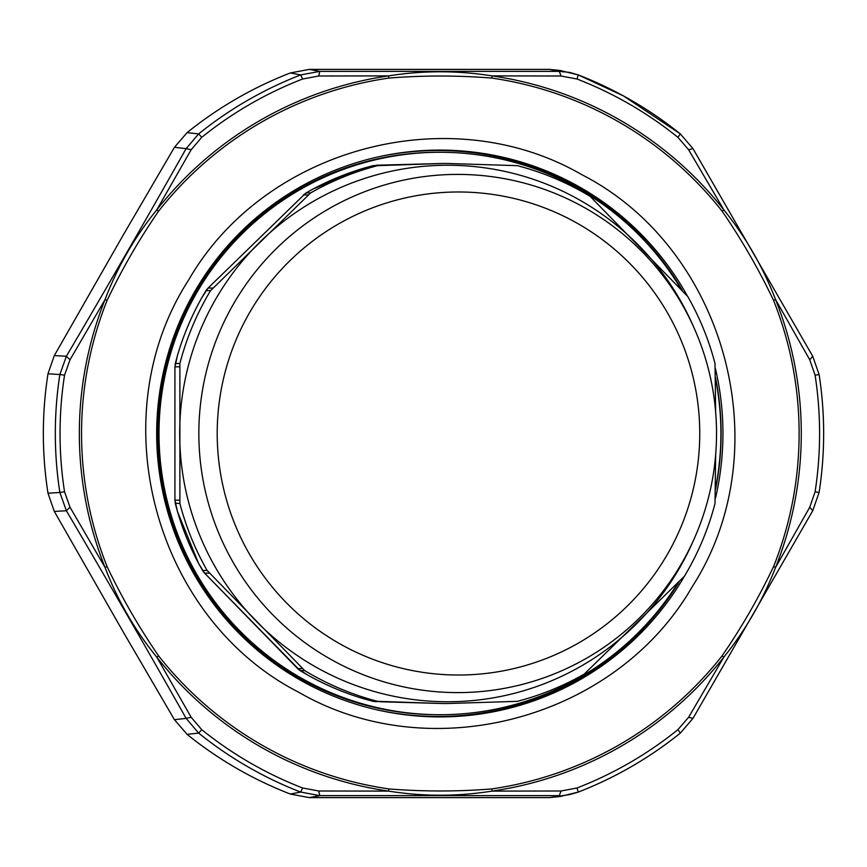 <?xml version="1.0" encoding="UTF-8"?>
<svg xmlns="http://www.w3.org/2000/svg" width="867" height="867" viewBox="0 0 867 867"><rect width="100%" height="100%" fill="white"/><g stroke="black" fill="none" stroke-linecap="round" stroke-linejoin="round"><path stroke-width="1.3" d="M578.267 792.08C615.31 777.666 649.329 758.007 680.324 733.103L692.971 718.375L688.604 717.291L677.896 729.678L680.324 733.103A384.547 384.168 -90 0 1 578.267 792.08L559.974 796.556L549.505 797.607L569.662 794.595L578.267 792.08L577.021 787.984L561.047 790.997L559.302 795.624L319.793 795.624L318.72 790.997L388.546 791.105A361.344 360.975 -90 0 1 156.808 657.175L191.174 717.291L201.74 729.678L198.651 733.103L186.134 718.375L191.174 717.291M578.267 74.92L569.662 72.405L559.302 71.376L561.047 76.003L577.021 79.016L578.267 74.92A384.547 384.168 -90 0 1 623.655 96.02L578.267 74.92L559.974 70.444L549.505 69.393L309.259 69.393L290.369 72.947A386.498 386.108 -90 0 0 187.077 132.64L174.44 147.314L123.493 234.599L54.318 355.578L47.978 373.807A386.498 386.108 90 0 0 47.978 493.193L54.318 511.422L123.493 632.401L174.44 719.686L187.077 734.36A386.498 386.108 90 0 0 244.353 772.681A386.498 386.108 -90 0 0 290.369 794.053L309.259 797.607L549.505 797.607M290.369 794.053L300.697 792.08L319.793 795.624L309.259 797.607M187.077 734.36L198.651 733.103A384.547 384.168 -90 0 0 300.697 792.08L302.616 787.984L318.72 790.997M491.784 788.927C457.527 791.658 423.226 791.658 388.882 788.927A359.144 358.786 -90 0 1 158.553 655.81C139.067 627.48 121.922 597.742 107.107 566.617A359.144 358.786 -90 0 1 107.107 300.383C121.879 269.323 139.034 239.595 158.553 211.19A359.144 358.786 -90 0 1 388.882 78.073C423.139 75.342 457.44 75.342 491.784 78.073A359.144 358.786 -90 0 1 722.113 211.19C741.599 239.52 758.744 269.258 773.559 300.383A359.144 358.786 -90 0 1 773.559 566.617C758.788 597.677 741.643 627.405 722.113 655.81A359.144 358.786 -90 0 1 491.784 788.927L492.066 791.105L561.047 790.997M688.604 717.291L723.815 657.175A361.344 360.975 -90 0 1 492.066 791.105C457.473 796.578 422.966 796.578 388.546 791.105L388.882 788.927M722.113 211.19L723.815 209.825L688.604 149.709L692.971 148.625L812.726 356.25L809.756 359.783L815.099 375.194L819.109 374.522A384.547 384.168 -90 0 1 819.098 492.478L812.726 510.75L692.95 718.418L812.747 510.706L819.098 492.478C825.167 453.159 825.167 413.841 819.109 374.522L812.726 356.25L692.95 148.582L680.324 133.897L623.666 96.031A384.547 384.168 -90 0 1 680.313 133.897L692.95 148.582M309.259 69.393L319.793 71.376L300.697 74.92L290.369 72.947M187.077 132.64L198.651 133.897L186.134 148.625L191.174 149.709L156.808 209.825A361.344 360.975 -90 0 1 388.546 75.895L318.72 76.003L302.616 79.016L300.697 74.92A384.547 384.168 -90 0 0 198.651 133.897L201.74 137.322L191.174 149.709M47.978 493.193L59.866 492.478L66.38 510.75L70.01 507.217L105.048 567.43A361.344 360.975 -90 0 1 105.048 299.57L70.01 359.783L64.537 375.194L59.866 374.522L66.38 356.25L70.01 359.783M47.978 373.807L59.866 374.522A384.547 384.168 -90 0 0 59.866 492.478L64.537 491.806L70.01 507.217M158.553 655.81L156.808 657.175C134.71 630.027 117.457 600.116 105.048 567.43L107.107 566.617M549.505 69.393L559.302 71.376L319.793 71.376L318.72 76.003M688.604 149.709L677.896 137.322L680.324 133.897M773.559 566.617L775.575 567.43L809.756 507.217L812.747 510.706M809.756 507.217L815.099 491.806L819.109 492.478M107.107 300.383L105.048 299.57C117.413 266.96 134.667 237.038 156.808 209.825L158.553 211.19M561.047 76.003L492.066 75.895A361.344 360.975 -90 0 1 723.815 209.825C745.642 236.973 762.895 266.884 775.575 299.57A361.344 360.975 -90 0 1 775.575 567.43C762.938 600.04 745.685 629.962 723.815 657.175L722.113 655.81M388.882 78.073L388.546 75.895C422.879 70.422 457.386 70.422 492.066 75.895L491.784 78.073M809.756 359.783L775.575 299.57L773.559 300.383M299.028 692.419C431.148 768.856 616.134 719.111 692.224 586.699C780.419 450.027 726.383 248.634 581.638 174.581C449.518 98.144 264.533 147.889 188.442 280.301C100.247 416.973 154.283 618.366 299.028 692.419M687.097 295.463A283.422 283.141 90 0 0 156.678 433.5A283.422 283.141 90 0 0 684.963 575.309M715.459 498.243A283.422 283.141 90 0 0 715.459 368.757M438.886 716.922A283.422 283.141 90 0 0 679.045 582.136M715.513 489.552A283.422 283.141 90 0 0 715.513 377.448M682.264 290.228A283.422 283.141 90 0 0 438.886 150.078M246.737 317.712A241.525 241.275 -90 0 1 574.149 221.551A241.525 241.275 -90 0 1 670.224 549.288A241.525 241.275 -90 0 1 342.801 645.449A241.525 241.275 -90 0 1 246.737 317.712M677.723 583.437A282.989 282.696 -90 0 1 371.585 708.577M371.585 158.423A282.989 282.696 -90 0 1 680.953 288.874M684.843 557.719A259.092 258.832 -90 0 1 333.6 660.882A259.092 258.832 -90 0 1 468.039 174.614A259.092 258.832 -90 0 1 684.843 557.719M438.951 714.722A281.222 280.941 -90 0 1 438.724 714.722L438.041 714.722A281.222 280.941 -90 0 1 191.499 298.671A281.222 280.941 -90 0 1 438.041 152.278L438.724 152.278A281.222 280.941 -90 0 1 438.951 152.278M694.023 539.155L692.365 542.883A268.25 267.979 -90 0 1 319.197 668.912A268.25 267.979 -90 0 1 458.383 165.456A268.25 267.979 -90 0 1 692.365 324.117L694.023 327.845M438.724 714.722A281.222 280.941 -90 0 1 192.171 298.671A281.222 280.941 -90 0 1 438.724 152.278M377.546 165.662L373.059 165.64L364.097 168.111L313.236 188.93L306.062 192.918L310.635 192.918A276.833 276.551 -90 0 1 377.546 165.662L442.398 163.484A13.178 13.168 -90 0 1 442.744 163.484L447.621 163.484M447.968 163.484L517.35 165.662A276.833 276.551 -90 0 1 590.113 196.343L687.791 296.547A276.833 276.551 -90 0 1 715.015 363.501L715.643 412.096M447.968 703.516L517.35 701.338A276.833 276.551 -90 0 0 584.26 674.082L684.366 576.306A276.833 276.551 -90 0 0 715.015 503.499L715.643 454.904M447.621 703.516L442.744 703.516A13.178 13.168 -90 0 1 442.398 703.516L442.398 703.516A13.178 13.178 0 0 0 442.799 703.516M373.135 701.381L442.398 703.516L377.546 701.338A276.833 276.551 -90 0 1 304.783 670.657L207.105 570.453A276.833 276.551 -90 0 1 179.881 503.499L179.881 363.501A276.833 276.551 -90 0 1 210.529 290.694L310.635 192.918M304.783 670.657L300.058 670.559L307.286 674.819C325.331 684.963 344.264 692.982 364.097 698.878L364.097 698.889A276.833 276.551 90 0 1 307.297 674.819L297.63 668.565L204.601 573.13L209.142 573.13M202.824 570.909L204.319 572.849M179.881 503.499L175.232 503.185L177.442 511.476L198.478 563.192A276.833 276.551 90 0 1 177.453 511.487L174.928 500.172L174.928 366.828L179.469 366.828M175.177 364.129L175.221 365.397M442.398 703.516L380.537 701.771M442.799 163.484A13.178 13.178 0 0 0 442.398 163.484L380.537 165.229M212.632 288.061L208.091 288.061L201.729 297.869A276.833 276.551 90 0 0 177.453 355.513L175.318 363.501L179.881 363.501M304.61 194.241L207.95 288.191L305.758 193.103M677.517 583.643A281.222 280.941 -90 0 1 439.959 714.722L439.19 714.722A281.222 280.941 -90 0 1 192.637 298.671A281.222 280.941 -90 0 1 439.19 152.278L439.937 152.278A281.222 280.941 -90 0 1 680.823 288.733M364.097 168.122L373.135 165.619M364.097 698.878L376.007 701.771M364.097 698.889L372.983 701.338L377.546 701.338M207.105 570.453L202.542 570.453L198.489 563.192L204.46 573L298.801 669.302M297.739 668.695L299.906 670.451M210.529 290.694L206.097 290.467L201.718 297.858C191.455 316.162 183.36 335.377 177.442 355.524L174.928 366.828M175.221 501.603L175.177 502.871M206.108 290.456L207.809 288.332M439.959 714.722L439.937 714.722A281.222 280.941 -90 0 1 305.271 186.698A281.222 280.941 -90 0 1 439.959 152.278L439.937 152.278M715.524 378.695A281.222 280.941 -90 0 1 715.524 488.305M174.44 719.686L186.134 718.375C147.022 649.101 107.096 579.893 66.38 510.75L54.318 511.422M302.616 787.984A380.158 379.779 90 0 1 257.748 767.122A380.158 379.779 -90 0 1 201.74 729.678M677.896 729.678A380.158 379.779 -90 0 1 577.021 787.984M174.44 147.314L186.134 148.625C147.022 217.899 107.107 287.107 66.38 356.25L54.318 355.578M64.537 491.806A380.158 379.779 -90 0 1 64.537 375.194M201.74 137.322A380.158 379.779 -90 0 1 302.616 79.016M577.021 79.016A380.158 379.779 -90 0 1 677.896 137.322M815.099 375.194A380.158 379.779 -90 0 1 815.099 491.806M302.16 668.565L297.63 668.565M179.469 500.172L174.928 500.172M303.428 194.934L307.958 194.934M309.833 190.783L303.537 194.826M364.097 168.111A276.833 276.551 90 0 0 313.247 188.93L310.202 190.567M680.324 733.103L692.95 718.418M819.109 374.522L812.747 356.294M174.917 366.578L174.917 500.422M442.398 163.484L375.996 165.229"/></g></svg>
